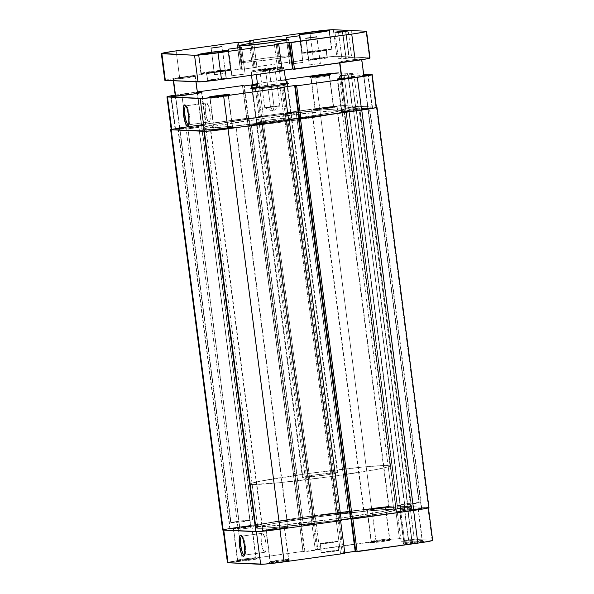 <?xml version="1.0" encoding="UTF-8"?>
<svg xmlns="http://www.w3.org/2000/svg" width="594" height="594" viewBox="0 0 594 594"><rect width="100%" height="100%" fill="white"/><g stroke="black" fill="none" stroke-linecap="round" stroke-linejoin="round"><path stroke-width="0.45" stroke-dasharray="2.97 2.23" d="M237.667 560.283A9.4 0.401 172.6 0 1 237.407 560.201A9.4 0.401 172.6 0 1 245.782 558.731A9.4 0.401 172.6 0 1 255.784 557.744L257.002 558.702A10.521 0.446 -7.4 0 0 245.812 559.808A10.521 0.446 -7.4 0 0 236.442 561.456A10.521 0.446 -7.4 0 0 236.731 561.538L237.667 560.283L233.561 528.675A9.4 0.401 172.6 0 1 233.293 528.615A9.4 0.401 172.6 0 1 241.483 527.153A9.4 0.401 172.6 0 1 251.678 526.136L255.784 557.744A9.4 0.401 -7.4 0 0 245.582 558.761A9.4 0.401 -7.4 0 0 237.4 560.224A9.4 0.401 -7.4 0 0 237.667 560.283A9.4 0.401 -7.4 0 0 247.861 559.266A9.4 0.401 -7.4 0 0 256.051 557.803A9.4 0.401 -7.4 0 0 255.784 557.744L251.678 526.136L233.301 528.63L244.832 527.509L251.678 526.136A9.4 0.401 172.6 0 1 251.945 526.195A9.4 0.401 172.6 0 1 243.763 527.658A9.4 0.401 172.6 0 1 233.561 528.675L237.667 560.283L236.442 561.493L246.421 559.726L257.291 558.746L249.346 560.239L236.731 561.538A10.521 0.446 -7.4 0 0 248.366 560.372A10.521 0.446 -7.4 0 0 257.291 558.746A10.521 0.446 -7.4 0 0 257.002 558.702L255.784 557.744A9.4 0.401 172.6 0 1 256.036 557.781A9.4 0.401 172.6 0 1 248.062 559.236A9.4 0.401 172.6 0 1 237.667 560.283M270.329 561.813A9.4 0.401 172.6 0 1 270.07 561.738A9.4 0.401 172.6 0 1 278.445 560.268A9.4 0.401 172.6 0 1 288.446 559.273L289.672 560.231A10.521 0.446 -7.4 0 0 278.475 561.345A10.521 0.446 -7.4 0 0 269.104 562.993A10.521 0.446 -7.4 0 0 269.394 563.075L270.329 561.813L266.223 530.212A9.4 0.401 172.6 0 1 265.964 530.152A9.4 0.401 172.6 0 1 274.146 528.69A9.4 0.401 172.6 0 1 284.34 527.672L288.446 559.273A9.4 0.401 -7.4 0 0 278.252 560.298A9.4 0.401 -7.4 0 0 270.062 561.753A9.4 0.401 -7.4 0 0 270.329 561.813A9.4 0.401 -7.4 0 0 280.531 560.795A9.4 0.401 -7.4 0 0 288.714 559.333A9.4 0.401 -7.4 0 0 288.446 559.273L284.34 527.672L265.971 530.167L277.495 529.046L284.34 527.672A9.4 0.401 172.6 0 1 284.608 527.732A9.4 0.401 172.6 0 1 276.425 529.187A9.4 0.401 172.6 0 1 266.223 530.212L270.329 561.813L269.112 563.023L279.083 561.263L289.954 560.283L282.009 561.768L269.394 563.075A10.521 0.446 -7.4 0 0 281.029 561.909A10.521 0.446 -7.4 0 0 289.954 560.283A10.521 0.446 -7.4 0 0 289.672 560.231L288.446 559.273A9.4 0.401 172.6 0 1 288.699 559.318A9.4 0.401 172.6 0 1 280.724 560.773A9.4 0.401 172.6 0 1 270.329 561.813M371.376 541.535A9.4 0.401 172.6 0 1 371.116 541.461A9.4 0.401 172.6 0 1 379.492 539.991A9.4 0.401 172.6 0 1 389.493 538.996L390.718 539.953A10.521 0.446 -7.4 0 0 379.521 541.067A10.521 0.446 -7.4 0 0 370.151 542.716A10.521 0.446 -7.4 0 0 370.441 542.797L371.376 541.535L367.27 509.934A9.4 0.401 172.6 0 1 367.003 509.875A9.4 0.401 172.6 0 1 375.193 508.412A9.4 0.401 172.6 0 1 385.387 507.395L389.493 538.996A9.4 0.401 -7.4 0 0 379.291 540.013A9.4 0.401 -7.4 0 0 371.109 541.476A9.4 0.401 -7.4 0 0 371.376 541.535A9.4 0.401 -7.4 0 0 381.578 540.518A9.4 0.401 -7.4 0 0 389.761 539.055A9.4 0.401 -7.4 0 0 389.493 538.996L385.387 507.395L367.018 509.89L378.541 508.768L385.387 507.395A9.4 0.401 172.6 0 1 385.654 507.447A9.4 0.401 172.6 0 1 377.472 508.91A9.4 0.401 172.6 0 1 367.27 509.934L371.376 541.535L370.151 542.745L380.13 540.986L391.001 540.005L383.056 541.49L370.441 542.797A10.521 0.446 -7.4 0 0 382.076 541.631A10.521 0.446 -7.4 0 0 391.001 540.005A10.521 0.446 -7.4 0 0 390.718 539.953L389.493 538.996A9.4 0.401 172.6 0 1 389.746 539.04A9.4 0.401 172.6 0 1 381.771 540.495A9.4 0.401 172.6 0 1 371.376 541.535M404.039 543.072A9.4 0.401 172.6 0 1 403.779 542.998A9.4 0.401 172.6 0 1 412.154 541.528A9.4 0.401 172.6 0 1 422.156 540.533L423.381 541.49A10.521 0.446 -7.4 0 0 412.191 542.597A10.521 0.446 -7.4 0 0 402.814 544.245A10.521 0.446 -7.4 0 0 403.111 544.334L404.039 543.072L399.933 511.464A9.4 0.401 172.6 0 1 399.673 511.404A9.4 0.401 172.6 0 1 407.855 509.942A9.4 0.401 172.6 0 1 418.05 508.924L422.156 540.533A9.4 0.401 -7.4 0 0 411.961 541.55A9.4 0.401 -7.4 0 0 403.772 543.013A9.4 0.401 -7.4 0 0 404.039 543.072A9.4 0.401 -7.4 0 0 414.241 542.055A9.4 0.401 -7.4 0 0 422.423 540.592A9.4 0.401 -7.4 0 0 422.156 540.533L418.05 508.924L399.68 511.419L411.204 510.298L418.05 508.924A9.4 0.401 172.6 0 1 418.317 508.984A9.4 0.401 172.6 0 1 410.135 510.446A9.4 0.401 172.6 0 1 399.933 511.464L404.039 543.072L402.821 544.282L412.793 542.522L423.671 541.542L415.718 543.027L403.111 544.334A10.521 0.446 -7.4 0 0 414.738 543.161A10.521 0.446 -7.4 0 0 423.663 541.535A10.521 0.446 -7.4 0 0 423.381 541.49L422.156 540.533A9.4 0.401 172.6 0 1 422.416 540.577A9.4 0.401 172.6 0 1 414.434 542.025A9.4 0.401 172.6 0 1 404.039 543.072M241.869 536.137A9.586 2.22 -98 0 0 241.788 536.137A9.586 2.22 82 0 1 241.869 536.137L262.355 533.264A9.586 2.22 -98 0 0 262.258 533.271A9.586 2.22 -98 0 0 261.36 542.864A9.586 2.22 -98 0 0 264.827 552.264L244.453 555.123L264.827 552.264A9.586 2.22 -98 0 0 264.924 552.264A9.586 2.22 -98 0 0 265.822 542.664A9.586 2.22 -98 0 0 262.355 533.264L241.869 536.137A9.586 2.22 82 0 1 245.329 545.5A9.586 2.22 82 0 1 244.453 555.13A9.586 2.22 -98 0 0 244.921 554.789A9.586 2.22 -98 0 0 245.307 545.329A9.586 2.22 -98 0 0 242.337 536.345A9.586 2.22 -98 0 0 241.869 536.137L241.869 536.137M393.74 509.281L393.525 507.61A70.515 2.992 172.6 0 1 395.522 508.056A70.515 2.992 172.6 0 1 334.14 519.022A70.515 2.992 172.6 0 1 257.655 526.663L257.87 528.326A70.515 2.992 -7.4 0 0 334.355 520.686A70.515 2.992 -7.4 0 0 395.738 509.719A70.515 2.992 -7.4 0 0 393.74 509.281L367.79 510.944L315.949 517.092L274.265 523.44L260.105 526.284L255.94 527.992L262.414 528.289L278.541 527.153L335.662 520.507L381.734 513.365L394.921 510.298L395.671 509.615L393.74 509.281A70.515 2.992 -7.4 0 0 317.255 516.914A70.515 2.992 -7.4 0 0 255.88 527.88A70.515 2.992 -7.4 0 0 257.87 528.326L257.655 526.663L255.762 526.024L259.89 524.621L296.064 518.228L361.894 509.852L385.781 507.796L395.456 507.952L391.298 509.652L381.519 511.701L335.447 518.844L283.605 524.992L257.655 526.663A70.515 2.992 172.6 0 1 255.658 526.217A70.515 2.992 172.6 0 1 317.04 515.25A70.515 2.992 172.6 0 1 393.525 507.61L393.74 509.281A70.515 2.992 -7.4 0 0 317.255 516.914A70.515 2.992 -7.4 0 0 255.88 527.88A70.515 2.992 -7.4 0 0 257.87 528.326L205.88 127.977A70.515 2.992 172.6 0 1 203.883 127.532A70.515 2.992 172.6 0 1 265.258 116.565A70.515 2.992 172.6 0 1 341.743 108.925L393.74 509.281L341.743 108.925A70.515 2.992 172.6 0 1 343.74 109.37A70.515 2.992 172.6 0 1 282.358 120.337A70.515 2.992 172.6 0 1 205.88 127.977L257.87 528.326A70.515 2.992 -7.4 0 0 334.355 520.686A70.515 2.992 -7.4 0 0 395.738 509.719A70.515 2.992 -7.4 0 0 393.74 509.281L367.79 510.944L315.949 517.092L274.265 523.44L260.105 526.284L255.94 527.992L262.414 528.289L278.541 527.153L335.662 520.507L381.734 513.365L394.921 510.298L395.671 509.615L393.74 509.281M320.277 543.852A8.955 0.379 172.6 0 1 320.025 543.8A8.955 0.379 172.6 0 1 327.821 542.404A8.955 0.379 172.6 0 1 337.533 541.431L338.684 550.304A8.955 0.379 -7.4 0 0 328.972 551.277A8.955 0.379 -7.4 0 0 321.176 552.672A8.955 0.379 -7.4 0 0 321.428 552.724L320.277 543.852L321.183 552.68L329.67 551.18L338.929 550.348L321.428 552.724A8.955 0.379 -7.4 0 0 331.14 551.752A8.955 0.379 -7.4 0 0 338.936 550.363A8.955 0.379 -7.4 0 0 338.684 550.304L337.533 541.431A8.955 0.379 172.6 0 1 337.786 541.49A8.955 0.379 172.6 0 1 329.989 542.886A8.955 0.379 172.6 0 1 320.277 543.852L337.778 541.476L328.519 542.307L320.277 543.852M432.67 540.391A19.587 0.832 -7.4 0 0 432.113 540.265L417.285 539.567L413.03 506.853L427.866 507.551L428.192 507.833L425.594 508.479L413.61 510.439L352.895 518.926L350.92 518.607L336.256 520.663L340.6 520.648L268.637 530.591L256.415 531.585L223.21 529.959L238.008 527.19L298.715 518.681L300.69 518.993L315.355 516.936L311.011 516.958L382.981 507.009L393.941 506.021L410.031 506.712L396.799 508.516L400.386 508.679L413.03 506.853L427.866 507.551L432.113 540.265L417.285 539.567L404.633 541.394L401.054 541.231L414.278 539.426L399.45 538.728L395.203 506.014L410.031 506.712L414.278 539.426L399.45 538.728L390.659 539.352L303.148 551.626L304.336 551.455L302.97 551.395L298.715 518.681L238.008 527.19L242.255 559.904L302.97 551.395L238.669 560.424L227.465 562.674M223.218 530.123L223.196 529.93A19.587 0.832 172.6 0 0 223.752 530.048L256.415 531.585A19.587 0.832 172.6 0 0 279.893 529.157L340.6 520.648L339.233 520.582L343.481 553.296L339.233 520.582L338.045 520.745L342.293 553.46L338.045 520.745L336.256 520.663L340.503 553.378L344.772 552.784L340.503 553.378L344.854 553.363L340.503 553.378L336.256 520.663L352.71 518.688L356.964 551.41L355.776 551.574L356.964 551.41L355.747 551.351L356.964 551.41L352.71 518.688L351.522 518.859L413.602 510.409A19.587 0.832 172.6 0 0 428.423 507.67A19.587 0.832 172.6 0 0 427.866 507.551L432.113 540.265M311.011 516.958L315.258 549.673L375.972 541.164L371.718 508.442L311.011 516.958L315.355 516.936L300.69 518.993L298.715 518.681L302.97 551.395L304.336 551.455L300.089 518.74L304.336 551.455L303.148 551.626L298.901 518.911L303.148 551.626L304.945 551.707L300.69 518.993L304.945 551.707L319.609 549.65L315.355 516.936L319.609 549.65L317.82 549.569L313.565 516.854L317.82 549.569L316.632 549.732L312.377 517.018L316.632 549.732L315.258 549.673L311.011 516.958M408.672 540.213L404.425 507.499L410.031 506.712L414.278 539.426L408.672 540.213L404.135 507.484L408.672 540.213M401.054 541.231L396.799 508.516L404.135 507.484L408.382 540.198L401.054 541.231L404.633 541.394L400.386 508.679L396.799 508.516L401.054 541.231M411.969 540.369L407.714 507.655L400.386 508.679L404.633 541.394L411.969 540.369L407.425 507.64L411.969 540.369M417.285 539.567L413.03 506.853L407.425 507.64L411.679 540.354L417.285 539.567M264.827 552.264L265.592 551.581L266.06 549.561L265.852 542.871L264.315 536.122L262.355 533.264L261.59 533.947L261.122 535.974L261.338 542.656L262.867 549.405L264.827 552.264M375.972 541.164L371.718 508.442A19.587 0.832 172.6 0 1 395.203 506.014L399.45 538.728A19.587 0.832 -7.4 0 0 375.972 541.164M223.196 529.93A19.587 0.832 172.6 0 1 238.008 527.19L242.255 559.904A19.587 0.832 -7.4 0 0 227.443 562.644M255.019 525.668A12.875 0.549 -7.4 0 0 241.06 527.064A12.875 0.549 -7.4 0 0 229.856 529.061A12.875 0.549 -7.4 0 0 230.22 529.143L178.222 128.794A12.875 0.549 172.6 0 1 177.858 128.712A12.875 0.549 172.6 0 1 189.063 126.708A12.875 0.549 172.6 0 1 203.022 125.319L255.019 525.668L203.022 125.319A12.875 0.549 172.6 0 1 203.386 125.401A12.875 0.549 172.6 0 1 192.181 127.398A12.875 0.549 172.6 0 1 178.222 128.794L230.22 529.143A12.875 0.549 -7.4 0 0 244.179 527.747A12.875 0.549 -7.4 0 0 255.383 525.749A12.875 0.549 -7.4 0 0 255.019 525.668L242.07 526.923L229.863 529.083L245.649 527.546L255.019 525.668M388.728 506.92A12.875 0.549 -7.4 0 0 374.769 508.316A12.875 0.549 -7.4 0 0 363.565 510.32A12.875 0.549 -7.4 0 0 363.929 510.402L311.932 110.053A12.875 0.549 172.6 0 1 311.568 109.972A12.875 0.549 172.6 0 1 322.772 107.967A12.875 0.549 172.6 0 1 336.731 106.571L388.728 506.92L336.731 106.571A12.875 0.549 172.6 0 1 337.095 106.653A12.875 0.549 172.6 0 1 325.891 108.657A12.875 0.549 172.6 0 1 311.932 110.053L363.929 510.402A12.875 0.549 -7.4 0 0 377.888 509.006A12.875 0.549 -7.4 0 0 389.092 507.001A12.875 0.549 -7.4 0 0 388.728 506.92L373.299 508.516L363.58 510.335L379.358 508.806L388.728 506.92M421.391 508.457A12.875 0.549 -7.4 0 0 407.432 509.852A12.875 0.549 -7.4 0 0 396.228 511.857A12.875 0.549 -7.4 0 0 396.592 511.931L344.594 111.583A12.875 0.549 172.6 0 1 344.23 111.501A12.875 0.549 172.6 0 1 355.435 109.504A12.875 0.549 172.6 0 1 369.401 108.108L421.391 508.457L369.401 108.108A12.875 0.549 172.6 0 1 369.765 108.19A12.875 0.549 172.6 0 1 358.561 110.187A12.875 0.549 172.6 0 1 344.594 111.583L396.592 511.931A12.875 0.549 -7.4 0 0 410.558 510.543A12.875 0.549 -7.4 0 0 421.762 508.538A12.875 0.549 -7.4 0 0 421.391 508.457L405.962 510.053L396.243 511.872L409.548 510.677L421.391 508.457M287.682 527.197A12.875 0.549 -7.4 0 0 273.723 528.593A12.875 0.549 -7.4 0 0 262.518 530.598A12.875 0.549 -7.4 0 0 262.882 530.68L210.885 130.331A12.875 0.549 172.6 0 1 210.521 130.249A12.875 0.549 172.6 0 1 221.725 128.245A12.875 0.549 172.6 0 1 235.692 126.849L287.682 527.197L235.692 126.849A12.875 0.549 172.6 0 1 236.056 126.93A12.875 0.549 172.6 0 1 224.851 128.935A12.875 0.549 172.6 0 1 210.885 130.331L262.882 530.68A12.875 0.549 -7.4 0 0 276.841 529.284A12.875 0.549 -7.4 0 0 288.045 527.279A12.875 0.549 -7.4 0 0 287.682 527.197L272.252 528.794L262.533 530.613L278.311 529.083L287.682 527.197M314.271 523.708L303.326 525.185L251.329 124.837L256.2 123.96L262.273 123.359L314.271 523.708L262.429 123.396L251.492 124.866L303.489 525.222L314.426 523.745L303.334 525.193L314.271 523.708M411.575 508.353L400.638 509.83L348.641 109.482L353.512 108.613L359.578 108.004L411.575 508.353L359.741 108.041L348.797 109.519L400.794 509.867L411.731 508.39L400.638 509.838L411.575 508.353M348.129 512.384L337.184 513.862L285.187 113.506L290.065 112.637L296.131 112.036L348.129 512.384L296.131 112.036L285.35 113.543L337.347 513.892L348.284 512.414L337.192 513.869L348.129 512.384M250.824 527.732L239.879 529.209L187.882 128.861L192.753 127.992L198.827 127.383L250.824 527.732L198.827 127.383L188.038 128.898L240.035 529.247L250.98 527.769L239.887 529.217L250.824 527.732M171.176 129.381A20.151 0.854 172.6 0 1 185.885 126.834L237.875 527.182A20.151 0.854 -7.4 0 0 222.639 529.996M170.879 129.485L185.885 126.834L237.875 527.182L299.124 518.599L247.126 118.243L185.885 126.834L247.126 118.243L299.124 518.599L300.497 518.659L248.5 118.31L247.126 118.243L248.5 118.31L300.497 518.659L299.309 518.829L247.312 118.481L248.5 118.31L247.312 118.481L299.309 518.829L301.099 518.911L249.101 118.562L247.312 118.481L262.689 116.654L314.686 517.003L301.099 518.911L249.101 118.562L262.689 116.654L260.9 116.573L312.897 516.921L314.686 517.003L262.689 116.654L259.712 116.736L311.709 517.092L312.897 516.921L260.9 116.573L258.345 116.676L310.343 517.025L311.709 517.092L259.712 116.736L258.345 116.676L310.343 517.025L371.592 508.442L319.594 108.086L258.345 116.676L319.594 108.086A20.151 0.854 172.6 0 1 343.74 105.591L395.738 505.94A20.151 0.854 -7.4 0 0 371.592 508.442L319.594 108.086L342.448 105.598L358.702 106.296L410.699 506.645L395.738 505.94L343.74 105.591L358.702 106.296L410.699 506.645L405.093 507.432L353.096 107.083L358.702 106.296L353.096 107.083L405.093 507.432L353.096 107.083L404.804 507.417L397.475 508.442L345.478 108.093L352.806 107.069L345.478 108.093L348.797 108.249L400.794 508.598L397.475 508.442L345.478 108.093L348.797 108.249L356.125 107.224L408.123 507.573L400.794 508.598L348.797 108.249L356.125 107.224L408.123 507.573L355.836 107.21L361.442 106.423L413.439 506.771L407.833 507.558L355.836 107.21L361.442 106.423L376.396 107.128L428.4 507.476L413.439 506.771L361.442 106.423L376.396 107.128L428.4 507.476A20.151 0.854 -7.4 0 1 428.972 507.603M351.121 518.941L352.301 518.77L300.312 118.421L299.658 118.518L300.312 118.421L352.301 518.77L351.121 518.941M299.51 118.384L300.312 118.421L299.51 118.384M288.536 119.743L284.927 120.248L336.924 520.596L341.201 519.995L336.924 520.596L284.927 120.248L286.724 120.33L338.721 520.678L336.924 520.596L338.721 520.678L286.724 120.33L287.904 120.159L339.902 520.515L338.721 520.678L339.902 520.515L287.904 120.159L288.595 120.196L284.927 120.248L288.536 119.743L284.259 120.315L288.528 119.713M341.275 520.574L339.902 520.515L341.275 520.574M222.661 530.026L237.875 527.182L299.124 518.599L301.099 518.911L314.686 517.003L310.343 517.025L383.167 506.964L394.438 505.947L410.699 506.645L397.475 508.442L400.794 508.598L413.439 506.771L428.4 507.476M178.222 128.794L193.651 127.198L203.378 125.379L190.073 126.574L178.222 128.794M311.932 110.053L327.361 108.457L337.088 106.638L321.302 108.167L311.932 110.053M344.594 111.583L357.551 110.328L369.75 108.167L353.972 109.704L344.594 111.583M210.885 130.331L226.314 128.735L236.041 126.916L220.255 128.445L210.885 130.331M205.88 127.977L231.823 126.307L283.665 120.159L329.737 113.016L339.516 110.967L343.674 109.266L337.199 108.962L321.072 110.098L263.951 116.743L217.887 123.886L204.7 126.953L203.942 127.636L205.88 127.977A70.515 2.992 172.6 0 1 203.883 127.532A70.515 2.992 172.6 0 1 265.258 116.565A70.515 2.992 172.6 0 1 341.743 108.925L341.958 110.588A70.515 2.992 -7.4 0 0 265.481 118.228A70.515 2.992 -7.4 0 0 204.098 129.195A70.515 2.992 -7.4 0 0 206.096 129.641L205.88 127.977L206.096 129.641L221.941 128.883L250.081 126.054L283.88 121.822L329.952 114.679L339.731 112.63L343.889 110.93L337.414 110.625L321.295 111.761L264.167 118.406L218.102 125.549L204.915 128.616L204.158 129.299L206.096 129.641A70.515 2.992 -7.4 0 0 282.573 122A70.515 2.992 -7.4 0 0 343.956 111.033A70.515 2.992 -7.4 0 0 341.958 110.588L341.743 108.925A70.515 2.992 172.6 0 1 343.74 109.37A70.515 2.992 172.6 0 1 282.358 120.337A70.515 2.992 172.6 0 1 205.88 127.977L203.942 127.636L204.7 126.953L217.887 123.886L263.951 116.743L321.072 110.098L337.199 108.962L343.674 109.266L339.516 110.967L329.737 113.016L283.665 120.159L231.823 126.307L205.88 127.977M251.492 124.866L262.429 123.381L251.492 124.866M348.797 109.519L359.734 108.034L348.797 109.519M285.35 113.543L296.287 112.058L285.35 113.543M188.038 128.898L198.975 127.413L188.038 128.898M210.128 98.255A9.4 0.401 -7.4 0 0 220.129 97.26A9.4 0.401 -7.4 0 0 228.497 95.79A9.4 0.401 -7.4 0 0 228.237 95.716L228.972 94.721L228.237 95.716A9.4 0.401 172.6 0 1 228.504 95.775A9.4 0.401 172.6 0 1 220.322 97.238A9.4 0.401 172.6 0 1 210.128 98.255L214.234 129.856A9.4 0.401 -7.4 0 0 224.428 128.839A9.4 0.401 -7.4 0 0 232.61 127.376A9.4 0.401 -7.4 0 0 232.343 127.316L228.237 95.716L232.603 127.368L223.693 128.943L213.974 129.811L232.343 127.316A9.4 0.401 -7.4 0 0 222.149 128.341A9.4 0.401 -7.4 0 0 213.966 129.804A9.4 0.401 -7.4 0 0 214.234 129.856L210.128 98.255A9.4 0.401 172.6 0 1 209.86 98.196A9.4 0.401 172.6 0 1 218.043 96.733A9.4 0.401 172.6 0 1 228.237 95.716A9.4 0.401 -7.4 0 0 217.85 96.755A9.4 0.401 -7.4 0 0 209.868 98.21A9.4 0.401 -7.4 0 0 210.128 98.255L208.902 97.297L210.128 98.255M311.174 77.977A9.4 0.401 -7.4 0 0 321.168 76.982A9.4 0.401 -7.4 0 0 329.544 75.512A9.4 0.401 -7.4 0 0 329.284 75.438L330.019 74.443L329.284 75.438A9.4 0.401 172.6 0 1 329.551 75.497A9.4 0.401 172.6 0 1 321.369 76.96A9.4 0.401 172.6 0 1 311.174 77.977L315.273 109.578A9.4 0.401 -7.4 0 0 325.475 108.561A9.4 0.401 -7.4 0 0 333.657 107.098A9.4 0.401 -7.4 0 0 333.39 107.039L329.284 75.438L333.65 107.083L324.74 108.665L315.02 109.534L333.39 107.039A9.4 0.401 -7.4 0 0 323.195 108.063A9.4 0.401 -7.4 0 0 315.013 109.526A9.4 0.401 -7.4 0 0 315.273 109.578L311.174 77.977A9.4 0.401 172.6 0 1 310.907 77.918A9.4 0.401 172.6 0 1 319.089 76.455A9.4 0.401 172.6 0 1 329.284 75.438A9.4 0.401 -7.4 0 0 318.889 76.478A9.4 0.401 -7.4 0 0 310.914 77.933A9.4 0.401 -7.4 0 0 311.174 77.977L309.949 77.02L311.174 77.977M188.565 124.837A9.586 2.22 -98 0 0 189.033 124.495A9.586 2.22 -98 0 0 189.419 115.036A9.586 2.22 -98 0 0 186.449 106.051A9.586 2.22 -98 0 0 185.981 105.843L185.981 105.843A9.586 2.22 82 0 1 189.441 115.206A9.586 2.22 82 0 1 188.565 124.837L209.036 121.97A9.586 2.22 -98 0 0 209.934 112.37A9.586 2.22 -98 0 0 206.474 102.97L185.981 105.843L206.474 102.97A9.586 2.22 -98 0 0 206.378 102.977A9.586 2.22 -98 0 0 205.479 112.578A9.586 2.22 -98 0 0 208.94 121.97A9.586 2.22 -98 0 0 209.036 121.97M252.45 89.263A17.909 0.757 -7.4 0 0 271.503 87.377A17.909 0.757 -7.4 0 0 287.451 84.571A17.909 0.757 -7.4 0 0 286.961 84.422L287.533 83.657L286.961 84.422A17.909 0.757 172.6 0 1 287.466 84.541A17.909 0.757 172.6 0 1 271.874 87.325A17.909 0.757 172.6 0 1 252.45 89.263L256.771 122.535A17.909 0.757 -7.4 0 0 276.195 120.597A17.909 0.757 -7.4 0 0 291.788 117.805A17.909 0.757 -7.4 0 0 291.283 117.694L286.961 84.422L291.283 117.694A17.909 0.757 -7.4 0 0 271.859 119.632A17.909 0.757 -7.4 0 0 256.266 122.423A17.909 0.757 -7.4 0 0 256.771 122.535L252.45 89.263A17.909 0.757 172.6 0 1 251.945 89.152A17.909 0.757 172.6 0 1 267.538 86.368A17.909 0.757 172.6 0 1 286.961 84.422A17.909 0.757 -7.4 0 0 267.159 86.412A17.909 0.757 -7.4 0 0 251.967 89.182A17.909 0.757 -7.4 0 0 252.45 89.263L251.232 88.306L252.45 89.263M341.899 111.962A15.674 0.668 -7.4 0 0 358.895 110.269A15.674 0.668 -7.4 0 0 372.535 107.826A15.674 0.668 -7.4 0 0 372.096 107.729L367.886 75.319L372.096 107.729L372.527 107.804L357.67 110.432L341.476 111.887L353.311 109.675L372.096 107.729A15.674 0.668 -7.4 0 0 355.101 109.43A15.674 0.668 -7.4 0 0 341.461 111.865A15.674 0.668 -7.4 0 0 341.899 111.962L337.652 79.247L341.899 111.962M175.527 129.173A15.674 0.668 -7.4 0 0 192.523 127.472A15.674 0.668 -7.4 0 0 206.163 125.037A15.674 0.668 -7.4 0 0 205.717 124.94L201.507 92.53L205.717 124.94L206.148 125.015L191.298 127.636L175.096 129.098L186.932 126.878L205.717 124.94A15.674 0.668 -7.4 0 0 188.721 126.633A15.674 0.668 -7.4 0 0 175.082 129.076A15.674 0.668 -7.4 0 0 175.527 129.173L171.28 96.458L175.527 129.173M188.565 124.829L208.94 121.97L188.565 124.829M376.425 107.321A19.587 0.832 -7.4 0 0 375.868 107.202L371.621 74.488L375.868 107.202L361.041 106.504L356.786 73.79L363.647 74.109L356.786 73.79L351.18 74.577L356.786 73.79L361.041 106.504L348.388 108.331L344.802 108.16L358.034 106.363L343.206 105.665L334.415 106.289L259.014 116.602L254.767 83.888L285.476 79.581L254.767 83.888L256.133 83.954L254.767 83.888L259.014 116.602L263.365 116.587L248.7 118.644L246.725 118.332L186.011 126.841L171.213 129.611M375.868 107.202L361.041 106.504L355.427 107.291L351.18 74.577L355.717 107.306L351.18 74.577L355.717 107.306L348.388 108.331L344.141 75.616L351.47 74.592L344.141 75.616L341.246 75.483L344.141 75.616L348.388 108.331L344.802 108.16L340.555 75.445L344.802 108.16L352.138 107.135L347.891 74.421L341.231 75.356L347.891 74.421L352.428 107.15L348.181 74.436L352.428 107.15L358.034 106.363L353.786 73.649L348.181 74.436L353.786 73.649L340.934 73.047L353.786 73.649L358.034 106.363L343.206 105.665A19.587 0.832 -7.4 0 0 319.721 108.093L315.473 75.379L319.721 108.093L259.014 116.602L260.387 116.669L256.133 83.954L260.387 116.669L261.568 116.506L257.321 83.791L256.133 83.954L257.321 83.791L261.568 116.506L263.365 116.587L259.11 83.873L257.321 83.791L259.11 83.873L263.365 116.587L248.7 118.644L244.446 85.93L248.7 118.644L246.904 118.562L242.656 85.84L246.904 118.562L248.092 118.392L243.874 85.9L248.092 118.392L186.011 126.841L181.764 94.127L197.349 91.936L181.764 94.127L186.011 126.841A19.587 0.832 -7.4 0 0 171.198 129.581M291.283 117.694L289.204 118.548L278.244 120.315L256.281 122.446L269.81 119.914L291.283 117.694M288.61 120.3L284.259 120.315L288.61 120.3M299.502 118.288L300.713 118.34L299.502 118.288M174.896 95.151L181.764 94.127A19.587 0.832 172.6 0 0 175.185 95.107M252.19 84.845L259.11 83.873L252.19 84.845M251.967 89.182L250.713 88.216A19.03 0.809 172.6 0 1 266.854 85.284A19.03 0.809 172.6 0 1 287.89 83.167L272.438 84.556L251.767 87.771M341.587 78.111A15.674 0.668 172.6 0 1 363.788 75.23L341.298 78.163M175.215 95.322A15.674 0.668 172.6 0 1 197.416 92.434L174.918 95.374M242.471 85.61L246.725 118.332L242.471 85.61M343.206 105.665L338.951 72.951L343.206 105.665M282.989 87.518L287.236 120.233L282.989 87.518M281.801 87.682L286.048 120.396L281.801 87.682M280.012 87.6L284.259 120.315L280.012 87.6M296.465 85.625L300.713 118.34L296.465 85.625M206.474 102.97L205.702 103.653L205.242 105.68L205.45 112.37L206.987 119.112L208.94 121.97L209.712 121.287L210.172 119.268L209.964 112.578L208.427 105.829L206.474 102.97M265.756 70.122L260.009 71.206L269.334 70.292L269.453 69.194L258.754 70.24L265.347 69.001L270.508 106.72L272.884 111.338L274.086 106.89C263.439 108.16 262.244 108.101 270.508 106.72L264.753 107.789L274.086 106.89L269.334 70.292L259.994 71.191L275.096 69.231L269.334 70.292L274.086 106.89L279.848 105.829L270.508 106.72L265.347 69.001L258.754 70.24L276.054 67.961L265.347 69.001L276.054 67.991L269.453 69.194L269.334 70.292L275.089 69.246L265.756 70.122M274.086 106.89L279.833 105.851L272.884 111.338L264.776 107.804L270.508 106.72C281.162 105.45 282.358 105.509 274.086 106.89L272.884 111.338L270.508 106.72M252.183 484.518L257.655 526.663A70.515 2.992 -7.4 0 0 334.14 519.022A70.515 2.992 -7.4 0 0 395.522 508.056A70.515 2.992 -7.4 0 0 393.525 507.61L388.053 465.473A70.515 2.992 172.6 0 1 390.05 465.911A70.515 2.992 172.6 0 1 328.668 476.878A70.515 2.992 172.6 0 1 252.183 484.518L250.252 484.184L251.002 483.494L260.343 481.177L310.261 473.284L362.102 467.136L383.509 465.503L389.983 465.807L387.852 466.966L376.039 469.557L329.974 476.707L278.133 482.848L252.183 484.518A70.515 2.992 172.6 0 1 250.185 484.08A70.515 2.992 172.6 0 1 311.568 473.106A70.515 2.992 172.6 0 1 388.053 465.473L393.525 507.61A70.515 2.992 -7.4 0 0 317.04 515.25A70.515 2.992 -7.4 0 0 255.658 526.217A70.515 2.992 -7.4 0 0 257.655 526.663L252.183 484.518M286.88 83.813L337.37 472.579A17.909 0.757 -7.4 0 0 317.946 474.517A17.909 0.757 -7.4 0 0 302.361 477.301A17.909 0.757 -7.4 0 0 302.866 477.413L252.331 88.298L302.866 477.413A17.909 0.757 -7.4 0 0 322.29 475.475A17.909 0.757 -7.4 0 0 337.875 472.69A17.909 0.757 -7.4 0 0 337.37 472.579L286.523 81.096L286.961 81.103M255.984 72.29L256.281 74.577L255.984 72.29A17.909 0.757 -7.4 0 0 284.021 68.362A17.909 0.757 172.6 0 1 255.984 72.29L255.353 71.161L251.411 70.976L254.41 70.337L274.124 67.575L283.39 67.226L255.353 71.161L255.984 72.29M284.244 70.07L283.39 67.226A16.788 0.713 172.6 0 1 271.354 69.283A16.788 0.713 172.6 0 1 255.353 71.161L251.411 70.976A16.788 0.713 172.6 0 1 263.446 68.911A16.788 0.713 172.6 0 1 279.447 67.04L279.106 68.132L280.717 80.546L286.523 81.096L280.717 80.546L285.632 80.784L280.717 80.546L279.106 68.132A17.909 0.757 -7.4 0 0 251.069 72.06A17.909 0.757 172.6 0 1 279.106 68.132L279.447 67.04L283.39 67.226L284.244 70.07M251.485 75.252L251.411 70.976L251.485 75.252M337.37 472.579L315.904 474.799L302.376 477.331L324.331 475.193L335.298 473.425L337.37 472.579M393.525 507.61L367.575 509.281L315.733 515.429L274.049 521.777L259.89 524.621L255.724 526.321L262.199 526.626L278.326 525.49L335.447 518.844L381.519 511.701L394.706 508.635L395.456 507.952L393.525 507.61M361.375 58.984L418.985 502.583A11.197 0.475 -7.4 0 0 406.845 503.794A11.197 0.475 -7.4 0 0 397.104 505.539A11.197 0.475 -7.4 0 0 397.416 505.605L342.01 79.009L397.416 505.605A11.197 0.475 -7.4 0 0 409.556 504.395A11.197 0.475 -7.4 0 0 419.305 502.658A11.197 0.475 -7.4 0 0 418.985 502.583L361.679 59.036L351.069 60.915L339.805 62.006A11.197 0.475 172.6 0 1 339.486 61.939A11.197 0.475 172.6 0 1 349.235 60.194A11.197 0.475 172.6 0 1 361.375 58.984A11.197 0.475 172.6 0 1 361.687 59.051A11.197 0.475 172.6 0 1 351.945 60.796A11.197 0.475 172.6 0 1 339.805 62.006L347.95 60.373L361.375 58.984M339.917 62.853L339.805 62.006L339.917 62.853M194.995 76.195L252.613 519.795A11.197 0.475 -7.4 0 0 240.473 521.005A11.197 0.475 -7.4 0 0 230.724 522.75A11.197 0.475 -7.4 0 0 231.044 522.817L175.638 96.213L231.044 522.817A11.197 0.475 -7.4 0 0 243.184 521.606A11.197 0.475 -7.4 0 0 252.925 519.861A11.197 0.475 -7.4 0 0 252.613 519.795L195.307 76.247L186.85 77.829L173.433 79.217A11.197 0.475 172.6 0 1 173.114 79.143A11.197 0.475 172.6 0 1 182.855 77.406A11.197 0.475 172.6 0 1 194.995 76.195A11.197 0.475 172.6 0 1 195.315 76.262A11.197 0.475 172.6 0 1 185.573 78.007A11.197 0.475 172.6 0 1 173.433 79.217L181.578 77.584L194.995 76.195M173.626 80.739L173.433 79.217L173.626 80.739M231.987 75.809L245.114 74.035L241.491 47.513L245.114 74.027L231.801 75.78L244.928 73.998L231.801 75.765L228.534 49.191L231.987 75.809M289.872 64.204L303.007 62.429L299.376 35.907L302.999 62.422L289.694 64.174L302.814 62.392L289.686 64.159L286.62 39.152L289.872 64.204M286.419 37.585L286.62 39.152L286.419 37.585M309.407 64.954L320.352 63.484L316.751 36.939L320.344 63.469L309.251 64.924L305.955 38.343L309.407 64.954M214.612 74.755L225.549 73.277L221.948 46.74L225.542 73.27L214.449 74.718L211.679 52.205L214.612 74.755M211.152 48.136L211.679 52.205L211.152 48.136M308.761 60.246A9.511 0.401 -7.4 0 0 319.075 59.214A9.511 0.401 -7.4 0 0 327.361 57.737A9.511 0.401 -7.4 0 0 327.086 57.677L326.084 49.911A9.511 0.401 172.6 0 1 326.351 49.97A9.511 0.401 172.6 0 1 318.072 51.455A9.511 0.401 172.6 0 1 307.751 52.48L308.494 60.202L317.515 58.606L327.353 57.722L308.761 60.246L307.588 52.346L326.344 49.955L319.156 51.307L307.751 52.48A9.511 0.401 172.6 0 1 307.484 52.42A9.511 0.401 172.6 0 1 315.763 50.943A9.511 0.401 172.6 0 1 326.084 49.911L327.086 57.677A9.511 0.401 -7.4 0 0 316.773 58.709A9.511 0.401 -7.4 0 0 308.486 60.187A9.511 0.401 -7.4 0 0 308.761 60.246M207.714 80.524A9.511 0.401 -7.4 0 0 218.035 79.492A9.511 0.401 -7.4 0 0 226.314 78.014A9.511 0.401 -7.4 0 0 226.047 77.955L225.037 70.189A9.511 0.401 172.6 0 1 225.304 70.248A9.511 0.401 172.6 0 1 217.025 71.733A9.511 0.401 172.6 0 1 206.705 72.758L207.454 80.48L216.468 78.883L226.307 78L207.714 80.524L206.549 72.624L225.297 70.233L218.109 71.584L206.705 72.758A9.511 0.401 172.6 0 1 206.437 72.698A9.511 0.401 172.6 0 1 214.716 71.221A9.511 0.401 172.6 0 1 225.037 70.189L226.047 77.955A9.511 0.401 -7.4 0 0 215.726 78.987A9.511 0.401 -7.4 0 0 207.44 80.465A9.511 0.401 -7.4 0 0 207.714 80.524M201.314 73.515A15.11 0.639 -7.4 0 0 217.701 71.881A15.11 0.639 -7.4 0 0 230.858 69.528A15.11 0.639 -7.4 0 0 230.427 69.439L228.014 50.876L230.427 69.439A15.11 0.639 -7.4 0 0 214.04 71.072A15.11 0.639 -7.4 0 0 200.883 73.426A15.11 0.639 -7.4 0 0 201.314 73.515L198.864 54.663L201.314 73.515L219.424 71.644L230.843 69.505L212.31 71.31L201.314 73.515M302.361 53.237A15.11 0.639 -7.4 0 0 318.748 51.604A15.11 0.639 -7.4 0 0 331.898 49.25A15.11 0.639 -7.4 0 0 331.474 49.161L329.061 30.598L331.474 49.161A15.11 0.639 -7.4 0 0 315.087 50.794A15.11 0.639 -7.4 0 0 301.93 53.148A15.11 0.639 -7.4 0 0 302.361 53.237L299.911 34.385L302.361 53.237L320.47 51.366L331.89 49.228L313.357 51.032L302.361 53.237M242.382 62.444A24.629 1.047 -7.4 0 0 269.089 59.779A24.629 1.047 -7.4 0 0 290.525 55.947A24.629 1.047 -7.4 0 0 289.827 55.791L287.726 39.642L289.827 55.791A24.629 1.047 -7.4 0 0 263.12 58.457A24.629 1.047 -7.4 0 0 241.684 62.288A24.629 1.047 -7.4 0 0 242.382 62.444L240.221 45.812L242.382 62.444L267.159 60.039L284.103 57.499L290.503 55.91L282.61 56.2L265.05 58.205L245.233 61.279L241.973 62.088L242.382 62.444M277.368 44.268L280.828 70.879L282.195 70.946L280.828 70.879L277.368 44.268M276.18 44.431L279.64 71.05L280.828 70.879L279.64 71.05L276.18 44.431M274.391 44.35L277.851 70.961L279.64 71.05L277.851 70.961L282.12 70.367L277.851 70.961L274.391 44.35M293.087 68.934L294.305 68.993L290.852 42.374L294.305 68.993L293.087 68.934M369.461 57.848L366.001 31.237L369.461 57.848L354.625 57.15L351.173 30.539L354.625 57.15L349.02 57.937L354.625 57.15L369.461 57.848A19.587 0.832 -7.4 0 1 370.01 57.974M345.574 31.378L349.02 57.937L345.574 31.378M345.857 31.341L349.309 57.952L345.857 31.341M338.521 32.366L341.981 58.984L349.309 57.952L341.981 58.984L338.394 58.813L334.942 32.195L338.394 58.813L345.73 57.789L342.359 31.831L346.02 57.796L342.641 31.786L346.02 57.796L351.626 57.009L348.24 30.947L351.626 57.009L336.791 56.319L333.338 29.7L336.791 56.319A19.587 0.832 -7.4 0 0 313.313 58.747L309.86 32.128L313.313 58.747L252.606 67.256L249.228 41.216L252.606 67.256L331.051 56.638L336.791 56.319L351.626 57.009L338.394 58.813L341.981 58.984L338.521 32.366M250.564 41.031L253.972 67.322L250.564 41.031M251.745 40.867L255.16 67.152L253.972 67.322L255.16 67.152L251.745 40.867M164.805 80.257L179.603 77.487L240.31 68.978L242.285 69.29L256.95 67.233L253.497 40.622L256.95 67.233L242.285 69.29L238.833 42.679L242.285 69.29L240.496 69.208L237.036 42.59L240.496 69.208L241.684 69.045L238.253 42.649L241.684 69.045L240.31 68.978L236.858 42.36L240.31 68.978L179.603 77.487L176.151 50.869L179.603 77.487A19.587 0.832 -7.4 0 0 164.79 80.227M231.044 522.817L242.307 521.725L252.918 519.847L241.35 520.886L231.044 522.817M397.416 505.605L408.679 504.514L419.29 502.635L405.568 503.972L397.416 505.605M233.293 528.615L237.4 560.224L236.442 561.456M270.07 561.738L269.104 562.993M367.003 509.875L371.109 541.476L370.151 542.716M403.779 542.998L402.814 544.245M399.673 511.404L403.772 543.013M265.964 530.152L270.062 561.753M262.258 533.271L241.773 536.144M343.956 111.033L390.05 465.911M320.025 543.8L321.176 552.672M337.786 541.49L338.936 550.363M255.88 527.88L250.185 484.08M264.924 552.264L244.438 555.13M284.608 527.732L288.714 559.333M418.317 508.984L422.423 540.592L423.663 541.535M251.945 526.195L256.051 557.803M385.654 507.447L389.761 539.055M244.921 554.789L244.052 556.006M242.337 536.345L241.164 535.409M389.746 539.04L391.001 540.005M288.699 559.318L289.954 560.283M256.036 557.781L257.291 558.746M229.856 529.061L177.858 128.712M363.565 510.32L311.568 109.972M396.228 511.857L344.23 111.501M262.518 530.598L210.521 130.249M204.373 131.319L204.098 129.195M303.326 525.185L251.329 124.837M400.638 509.83L348.641 109.482M337.184 513.862L285.187 113.506M239.879 529.209L187.882 128.861M250.98 527.769L198.983 127.42M348.284 512.414L296.287 112.066M411.731 508.39L359.741 108.041M314.426 523.745L262.429 123.396M288.045 527.279L236.056 126.93M421.762 508.538L369.765 108.19M389.092 507.001L337.095 106.653M204.158 131.319L203.386 125.401M232.61 127.376L228.504 95.775L229.462 94.543M333.657 107.098L329.551 75.497L330.509 74.265M189.033 124.495L188.172 125.713M186.449 106.051L185.283 105.116M287.451 84.571L288.417 83.323M372.535 107.826L368.287 75.111M206.163 125.037L201.915 92.322M291.788 117.805L287.466 84.541M256.266 122.423L251.945 89.152M206.378 102.977L185.885 105.851M315.013 109.526L310.907 77.918L309.66 76.968M213.966 129.804L209.86 98.196L208.613 97.245M175.082 129.076L170.834 96.362M341.461 111.865L337.206 79.151M260.009 71.206L258.754 70.24M264.753 107.789L259.994 71.191M287.355 83.702L337.875 472.69M251.834 88.313L302.361 477.301M279.848 105.829L275.096 69.231L276.054 67.991M339.486 61.939L339.612 62.897M341.706 79.032L397.104 505.539M173.114 79.143L173.322 80.725M175.334 96.243L230.724 522.75M245.114 74.035L241.661 47.423M303.007 62.429L299.547 35.818M320.352 63.484L316.892 36.865M225.549 73.277L222.097 46.666M327.361 57.737L326.351 49.97M226.314 78.014L225.304 70.248M230.858 69.528L228.408 50.676M331.898 49.25L329.455 30.398M290.525 55.947L288.365 39.315M241.684 62.288L239.523 45.656M301.93 53.148L299.48 34.289M200.883 73.426L198.433 54.566M207.44 80.465L206.437 72.698M308.486 60.187L307.484 52.42M214.449 74.718L210.996 48.107M309.251 64.924L305.799 38.306M289.686 64.159L286.226 37.548M231.801 75.765L228.341 49.154M195.315 76.262L196.035 81.794M197.535 93.362L252.925 519.861M361.687 59.051L361.776 59.734M363.907 76.151L419.305 502.658"/><path stroke-width="0.89" d="M241.788 536.137A9.586 2.22 -98 0 0 240.867 545.708A9.586 2.22 -98 0 0 244.334 555.138L243.406 556.4A10.707 2.48 82 0 1 239.508 545.671A10.707 2.48 82 0 1 240.652 535.179L241.691 536.003L240.184 535.357L239.479 536.902L239.508 545.671L241.216 553.207L242.337 555.546L243.406 556.4L244.26 555.635L244.78 553.37L244.542 545.908L242.835 538.372L241.721 536.033L240.652 535.179A10.707 2.48 82 0 1 241.164 535.409A10.707 2.48 82 0 1 244.483 545.448A10.707 2.48 82 0 1 244.052 556.006A10.707 2.48 82 0 1 243.406 556.4L244.334 555.138A9.586 2.22 82 0 1 240.874 545.738A9.586 2.22 82 0 1 241.773 536.144A9.586 2.22 82 0 1 241.788 536.137M428.423 507.67L432.67 540.391A19.587 0.832 -7.4 0 1 417.849 543.131L355.776 551.574L357.143 551.64L352.895 518.948L357.143 551.64L417.849 543.131L413.61 510.439L417.849 543.131L429.848 541.193L432.439 540.547L432.113 540.265M227.465 562.674L263.862 564.181L280.375 562.384L344.854 553.363L340.607 520.671L344.854 553.363L284.14 561.872L279.9 529.18L284.14 561.872A19.587 0.832 -7.4 0 1 260.662 564.3L227.999 562.763L223.76 530.152L227.999 562.763A19.587 0.832 -7.4 0 1 227.443 562.644L223.196 529.93M344.772 552.784L355.747 551.351L355.167 551.321L350.935 518.711L355.167 551.321L344.772 552.784M256.422 531.667L260.662 564.3L256.422 531.667M355.776 551.574L351.537 518.963L355.776 551.574M171.852 129.195L170.664 129.678L171.213 129.774L207.172 131.192L224.153 129.336L288.595 120.196L228.029 128.809A20.151 0.854 172.6 0 1 203.876 131.311L255.873 531.66L223.21 530.123L171.213 129.774L203.876 131.311L255.873 531.66A20.151 0.854 -7.4 0 0 280.026 529.165L341.275 520.574L289.278 120.226L341.275 520.574L280.026 529.165L228.029 128.809L280.026 529.165L259.17 531.541L223.21 530.123L171.213 129.774A20.151 0.854 172.6 0 1 170.641 129.648A20.151 0.854 172.6 0 1 171.176 129.381M170.641 129.648L222.639 529.996A20.151 0.854 -7.4 0 0 223.21 530.123L222.876 529.833M428.4 507.476L428.957 507.573L427.769 508.056L417.434 509.882L351.121 518.941L299.124 118.592L300.49 118.652L352.487 519.008L351.121 518.941L299.124 118.592L361.739 110.068L300.49 118.652L352.487 519.008L413.736 510.417L361.739 110.068L374.079 108.078L376.745 107.417L376.41 107.128A20.151 0.854 172.6 0 1 376.975 107.254A20.151 0.854 172.6 0 1 361.739 110.068L413.736 510.417A20.151 0.854 -7.4 0 0 428.972 507.603L376.975 107.254M351.091 518.718L350.512 518.688L298.515 118.34L299.51 118.384L288.536 119.743L299.502 118.288L288.528 119.713L298.515 118.34L350.512 518.688L341.201 519.995L351.091 518.718M229.173 94.453A10.521 0.446 172.6 0 1 229.462 94.543A10.521 0.446 172.6 0 1 220.092 96.183A10.521 0.446 172.6 0 1 208.902 97.297L221.517 95.99L229.462 94.505L218.585 95.486L208.902 97.297A10.521 0.446 172.6 0 1 208.613 97.245A10.521 0.446 172.6 0 1 217.545 95.619A10.521 0.446 172.6 0 1 229.173 94.453L229.173 94.453M330.219 74.176A10.521 0.446 172.6 0 1 330.509 74.265A10.521 0.446 172.6 0 1 321.139 75.906A10.521 0.446 172.6 0 1 309.949 77.02L322.564 75.713L330.509 74.228L319.631 75.208L309.949 77.02A10.521 0.446 172.6 0 1 309.66 76.968A10.521 0.446 172.6 0 1 318.592 75.341A10.521 0.446 172.6 0 1 330.219 74.176L330.219 74.176M188.454 124.844A9.586 2.22 -98 0 0 188.565 124.837A9.586 2.22 82 0 1 188.55 124.844A9.586 2.22 82 0 1 188.454 124.844L188.454 124.844A9.586 2.22 82 0 1 184.986 115.444A9.586 2.22 82 0 1 185.885 105.851A9.586 2.22 82 0 1 185.907 105.851A9.586 2.22 -98 0 0 184.986 115.414A9.586 2.22 -98 0 0 188.454 124.844L187.518 126.106L188.454 124.844M184.764 104.886A10.707 2.48 82 0 1 185.283 105.116A10.707 2.48 82 0 1 188.595 115.154A10.707 2.48 82 0 1 188.172 125.713A10.707 2.48 82 0 1 187.518 126.106L188.38 125.341L188.899 123.084L188.662 115.615L186.947 108.078L185.833 105.739L184.764 104.886L183.902 105.65L183.383 107.908L183.62 115.377L185.335 122.913L186.449 125.252L187.518 126.106A10.707 2.48 82 0 1 183.62 115.377A10.707 2.48 82 0 1 184.764 104.886L185.811 105.71L184.764 104.886M287.89 83.167L287.533 83.657L287.89 83.167A19.03 0.809 172.6 0 1 288.417 83.323A19.03 0.809 172.6 0 1 271.473 86.301A19.03 0.809 172.6 0 1 251.232 88.306L277.532 85.439L287.288 83.717L288.417 83.257L286.664 83.175M363.788 75.23A15.674 0.668 172.6 0 1 367.842 75.015L367.842 75.015A15.674 0.668 172.6 0 1 368.287 75.111A15.674 0.668 172.6 0 1 354.648 77.547A15.674 0.668 172.6 0 1 337.652 79.247L359.311 76.886L368.109 75.245L363.253 75.275M197.416 92.434A15.674 0.668 172.6 0 1 201.47 92.226L201.47 92.226A15.674 0.668 172.6 0 1 201.915 92.322A15.674 0.668 172.6 0 1 188.276 94.758A15.674 0.668 172.6 0 1 171.28 96.458L192.939 94.097L201.73 92.449L196.874 92.486M284.355 87.578L288.61 120.3L227.896 128.809L223.648 96.094L284.355 87.578L219.877 96.599L203.371 98.404L167.501 96.985L166.966 96.889L168.124 96.421L175.185 95.107A19.587 0.832 172.6 0 0 166.951 96.859L171.198 129.581A19.587 0.832 -7.4 0 0 171.755 129.7L207.618 131.118L224.131 129.321L288.61 120.3L284.355 87.578L282.989 87.518L284.355 87.578M372.171 74.606L376.425 107.321A19.587 0.832 -7.4 0 1 361.605 110.061L357.358 77.346L361.605 110.061L300.898 118.57L296.651 85.855L357.358 77.346A19.587 0.832 172.6 0 0 372.171 74.606A19.587 0.832 172.6 0 0 371.621 74.488L363.647 74.109L372.156 74.577L364.226 76.322L296.651 85.855L294.676 85.543L280.012 87.6L294.676 85.543L298.923 118.258L294.676 85.543L296.465 85.625L295.277 85.796L299.532 118.51L365.199 109.541L373.604 108.13L376.195 107.484L375.868 107.202M285.476 79.581L323.047 74.384L338.951 72.951A19.587 0.832 172.6 0 0 315.473 75.379L285.476 79.581M171.213 129.611L171.755 129.7L167.501 96.985L200.171 98.522L204.418 131.237L171.755 129.7L167.501 96.985A19.587 0.832 172.6 0 1 166.951 96.859M197.349 91.936L242.471 85.61L244.446 85.93L252.19 84.845L244.446 85.93L242.471 85.61L197.349 91.936M341.231 75.356L340.555 75.445L341.231 75.356M251.834 87.756L250.913 88.031L251.232 88.306A19.03 0.809 172.6 0 1 250.713 88.216M341.587 78.111L337.652 79.247A15.674 0.668 172.6 0 1 337.206 79.151A15.674 0.668 172.6 0 1 341.587 78.111M175.215 95.322L171.28 96.458A15.674 0.668 172.6 0 1 170.834 96.362A15.674 0.668 172.6 0 1 175.215 95.322M296.651 85.855L300.898 118.57L299.532 118.51L295.277 85.796L296.651 85.855M200.171 98.522L204.418 131.237A19.587 0.832 -7.4 0 0 227.896 128.809L223.648 96.094A19.587 0.832 172.6 0 1 200.171 98.522M252.019 85.937L252.331 88.298L251.529 85.529L252.68 84.482L251.485 75.252L252.68 84.482L257.596 84.712L251.566 85.818L257.596 84.712L256.281 74.577L257.596 84.712L252.68 84.482L251.529 85.529M285.632 80.784L284.244 70.07L285.632 80.784L286.961 81.051L285.632 80.784M286.88 83.813L286.523 81.096L286.961 81.051M286.523 81.096L286.961 81.103M342.01 79.009L339.917 62.853L342.01 79.009M175.638 96.213L173.626 80.739L175.638 96.213M241.468 47.379L228.341 49.154L241.468 47.379M299.354 35.774L286.226 37.548L299.354 35.774M316.736 36.828L305.799 38.313L316.736 36.828M221.933 46.629L210.996 48.114L221.933 46.629M227.977 50.579A15.11 0.639 172.6 0 1 228.408 50.676A15.11 0.639 172.6 0 1 215.251 53.029A15.11 0.639 172.6 0 1 198.864 54.663L209.868 52.458L228.393 50.653L216.981 52.792L198.864 54.663A15.11 0.639 172.6 0 1 198.433 54.566A15.11 0.639 172.6 0 1 211.59 52.22A15.11 0.639 172.6 0 1 227.977 50.579L227.977 50.579M329.024 30.301A15.11 0.639 172.6 0 1 329.455 30.398A15.11 0.639 172.6 0 1 316.298 32.752A15.11 0.639 172.6 0 1 299.911 34.385L310.914 32.18L329.44 30.376L318.02 32.514L299.911 34.385A15.11 0.639 172.6 0 1 299.48 34.289A15.11 0.639 172.6 0 1 312.637 31.942A15.11 0.639 172.6 0 1 329.024 30.301L329.024 30.301M287.667 39.159A24.629 1.047 172.6 0 1 288.365 39.315A24.629 1.047 172.6 0 1 266.929 43.147A24.629 1.047 172.6 0 1 240.221 45.812L239.545 45.693L241.001 45.099L245.946 44.105L262.89 41.565L280.45 39.568L288.342 39.278L281.942 40.86L264.998 43.399L240.221 45.812A24.629 1.047 172.6 0 1 239.523 45.656A24.629 1.047 172.6 0 1 260.959 41.825A24.629 1.047 172.6 0 1 287.667 39.159L287.726 39.642L287.667 39.159M164.805 80.257L165.34 80.353L161.887 53.735L194.55 55.272L198.01 81.883L165.34 80.353L161.887 53.735A19.587 0.832 172.6 0 1 161.33 53.609A19.587 0.832 172.6 0 1 176.151 50.869L236.858 42.36L238.833 42.679L253.497 40.622L238.833 42.679L236.858 42.36L172.557 51.396L161.561 53.453L194.55 55.272L198.01 81.883A19.587 0.832 -7.4 0 0 221.488 79.455L218.028 52.836A19.587 0.832 172.6 0 1 194.55 55.272L214.263 53.349L278.742 44.327L282.195 70.946L221.488 79.455L218.028 52.836L278.742 44.327L274.391 44.35L289.055 42.293L274.391 44.35L278.742 44.327L282.195 70.946L217.716 79.967L201.21 81.764L165.34 80.353A19.587 0.832 -7.4 0 1 164.79 80.227L161.33 53.609M282.12 70.367L292.515 68.911L289.055 42.293L292.515 68.911L293.087 68.934L282.12 70.367M290.852 42.374L289.055 42.293L290.852 42.374M369.461 57.848L369.787 58.138L368.837 58.42L358.791 60.194L293.117 69.156L289.664 42.545L293.117 69.156L294.49 69.223L291.03 42.605L289.664 42.545L351.745 34.096L355.197 60.714L294.49 69.223L291.03 42.605L351.745 34.096L355.197 60.714A19.587 0.832 -7.4 0 0 370.01 57.974L366.557 31.356A19.587 0.832 172.6 0 1 351.745 34.096L363.736 32.165L366.327 31.519L366.001 31.237A19.587 0.832 172.6 0 1 366.557 31.356M351.173 30.539L366.001 31.237L351.173 30.539L338.521 32.366L334.942 32.195L338.521 32.366L351.173 30.539M342.359 31.831L342.27 31.17L334.942 32.195L342.27 31.17L342.359 31.831M342.641 31.786L342.27 31.17L342.641 31.786M348.24 30.947L348.166 30.398L342.56 31.185L348.166 30.398L348.24 30.947M333.338 29.7L348.166 30.398L332.076 29.707L309.86 32.128A19.587 0.832 172.6 0 1 333.338 29.7M249.228 41.216L249.146 40.637L309.86 32.128L249.146 40.637L250.564 41.031L253.497 40.622L249.146 40.637L249.228 41.216M255.88 527.88L204.373 131.319M255.383 525.749L204.158 131.319M287.013 81.081L287.355 83.702M251.5 85.699L251.834 88.313M339.612 62.897L341.706 79.032M173.322 80.725L175.334 96.243M196.035 81.794L197.535 93.362M361.776 59.734L363.907 76.151"/></g></svg>
